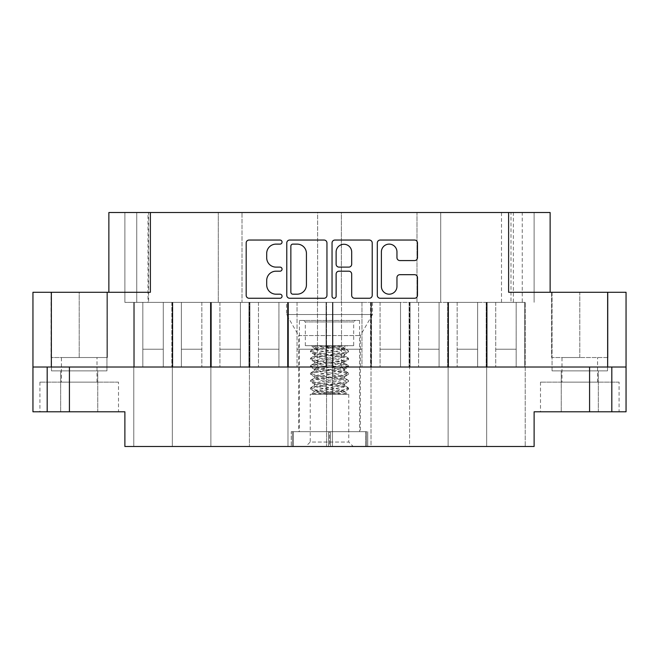 <?xml version="1.0" encoding="UTF-8"?>
<svg xmlns="http://www.w3.org/2000/svg" width="659" height="659" viewBox="0 0 659 659"><rect width="100%" height="100%" fill="white"/><g stroke="black" fill="none" stroke-linecap="round" stroke-linejoin="round"><path stroke-width="0.49" stroke-dasharray="3.29 2.47" d="M619.081 382.138L540.495 382.138L619.081 382.138L619.081 411.793L540.495 411.793L619.081 411.793M540.495 382.138L540.495 411.793M118.505 382.138L39.919 382.138L118.505 382.138L118.505 411.793L39.919 411.793L118.505 411.793M39.919 382.138L39.919 411.793M372.5 302.366L372.5 314.524L286.5 314.524L372.5 314.524L360.341 335.588L360.341 431.661L298.659 431.661L298.659 335.588L360.341 335.588L298.659 335.588L286.5 314.524L286.5 302.366L372.5 302.366L286.5 302.366M60.677 411.793L60.677 370.869L97.746 370.869L60.677 370.869L97.746 370.869L60.677 370.869L60.677 411.793L97.746 411.793L97.746 370.869L97.746 411.793L60.677 411.793M561.254 411.793L561.254 370.869L598.323 370.869L561.254 370.869L598.323 370.869L561.254 370.869L561.254 411.793L598.323 411.793L598.323 370.869L598.323 411.793L561.254 411.793M561.995 382.138L597.581 382.138L561.995 382.138L561.995 357.524L597.581 357.524L561.995 357.524M597.581 382.138L597.581 357.524M51.484 370.869L51.484 292.283L106.939 292.283L51.484 292.283L106.939 292.283L51.484 292.283L51.484 370.869L106.939 370.869L106.939 292.283L106.939 370.869L51.484 370.869M552.061 370.869L552.061 292.283L607.516 292.283L552.061 292.283L607.516 292.283L552.061 292.283L552.061 370.869L607.516 370.869L607.516 292.283L607.516 370.869L552.061 370.869M381.388 286.401A7.784 7.784 0 0 0 389.172 294.186A7.784 7.784 0 0 0 396.957 286.401L396.957 277.596A2.908 2.908 0 0 1 399.873 274.679L414.569 274.679A2.908 2.908 0 0 1 417.476 277.596L417.476 295.347A2.908 2.908 0 0 1 414.569 298.263L380.218 298.263A2.908 2.908 0 0 1 377.31 295.347L377.31 242.957A2.908 2.908 0 0 1 380.218 240.041L414.569 240.041A2.908 2.908 0 0 1 417.476 242.957L417.476 257.653A2.908 2.908 0 0 1 414.569 260.569L399.873 260.569A2.908 2.908 0 0 1 396.957 257.653L396.957 251.903A7.784 7.784 0 0 0 389.172 244.118A7.784 7.784 0 0 0 381.388 251.903L381.388 286.401M334.088 298.263A2.035 2.035 0 0 0 336.123 296.221L336.123 274.103A2.908 2.908 0 0 1 339.031 271.187L348.784 271.187A2.908 2.908 0 0 1 351.692 274.103L351.692 295.347A2.908 2.908 0 0 0 354.608 298.263L369.304 298.263A2.908 2.908 0 0 0 372.22 295.347L372.22 242.957A2.908 2.908 0 0 0 369.304 240.041L334.961 240.041A2.908 2.908 0 0 0 332.045 242.957L332.045 296.221A2.035 2.035 0 0 0 334.088 298.263M486.671 302.366L341.51 302.366L487.158 302.366L487.158 367.014L524.737 367.014L487.158 367.014L524.737 367.014L487.158 367.014L524.737 367.014L487.158 367.014L524.737 367.014L487.158 367.014L495.716 367.014L487.158 367.014L495.716 367.014L487.158 367.014L495.716 367.014L487.158 367.014L495.716 367.014L487.158 367.014L487.158 302.366L487.158 367.014L487.158 302.366L486.671 302.366L486.671 446.489L525.223 446.489L448.12 446.489L486.671 446.489L448.12 446.489L486.671 446.489L448.12 446.489L486.671 446.489L448.12 446.489L486.671 446.489L448.12 446.489L486.671 446.489L486.671 302.366L495.716 302.366L486.671 302.366L486.671 446.489L486.671 302.366L524.737 302.366L524.737 367.014L516.178 367.014L524.737 367.014L516.178 367.014L524.737 367.014L516.178 367.014L524.737 367.014L516.178 367.014L524.737 367.014L524.737 302.366L525.223 302.366L525.223 446.489L525.223 302.366L525.223 446.489L525.223 302.366L524.737 302.366L525.223 302.366L524.737 302.366L524.737 367.014L524.737 302.366L525.223 302.366L486.671 302.366L486.671 446.489L486.671 302.366L524.737 302.366L486.671 302.366L486.671 446.489M448.606 302.366L448.606 367.014L486.185 367.014L448.606 367.014L486.185 367.014L448.606 367.014L486.185 367.014L448.606 367.014L486.185 367.014L448.606 367.014L486.185 367.014L448.606 367.014L457.165 367.014L448.606 367.014L457.165 367.014L448.606 367.014L457.165 367.014L448.606 367.014L457.165 367.014L448.606 367.014L457.165 367.014L448.606 367.014L448.606 302.366L448.606 367.014L448.606 302.366L448.606 367.014L448.606 302.366L457.165 302.366L448.606 302.366L457.165 302.366L448.606 302.366L448.606 367.014L448.606 302.366M486.185 302.366L486.185 367.014L477.627 367.014L486.185 367.014L477.627 367.014L486.185 367.014L477.627 367.014L486.185 367.014L477.627 367.014L486.185 367.014L477.627 367.014L486.185 367.014L486.185 302.366M448.12 302.366L448.12 446.489L409.568 446.489L448.12 446.489L409.568 446.489L448.12 446.489L409.568 446.489L448.12 446.489L409.568 446.489L448.12 446.489L448.12 302.366L448.12 446.489M410.055 302.366L410.055 367.014L447.634 367.014L410.055 367.014L447.634 367.014L410.055 367.014L447.634 367.014L410.055 367.014L447.634 367.014L410.055 367.014L418.613 367.014L410.055 367.014L418.613 367.014L410.055 367.014L418.613 367.014L410.055 367.014L418.613 367.014L410.055 367.014L410.055 302.366L410.055 367.014L410.055 302.366L418.613 302.366L410.055 302.366L418.613 302.366L410.055 302.366L410.055 367.014L410.055 302.366M447.634 302.366L447.634 367.014L439.075 367.014L447.634 367.014L439.075 367.014L447.634 367.014L439.075 367.014L447.634 367.014L439.075 367.014L447.634 367.014L447.634 302.366M409.568 302.366L409.568 446.489L371.017 446.489L409.568 446.489L371.017 446.489L409.568 446.489L371.017 446.489L409.568 446.489L371.017 446.489L409.568 446.489L409.568 302.366M371.503 302.366L371.503 367.014L409.082 367.014L371.503 367.014L409.082 367.014L371.503 367.014L409.082 367.014L371.503 367.014L409.082 367.014L371.503 367.014L380.062 367.014L371.503 367.014L380.062 367.014L371.503 367.014L380.062 367.014L371.503 367.014L380.062 367.014L371.503 367.014L371.503 302.366L371.503 367.014L371.503 302.366L380.062 302.366L371.503 302.366L380.062 302.366L371.503 302.366L371.503 367.014L371.503 302.366M409.082 302.366L409.082 367.014L400.524 367.014L409.082 367.014L400.524 367.014L409.082 367.014L400.524 367.014L409.082 367.014L400.524 367.014L409.082 367.014L409.082 302.366M371.017 302.366L371.017 446.489L332.466 446.489L371.017 446.489L332.466 446.489L371.017 446.489L371.017 302.366M332.952 302.366L332.952 367.014L370.531 367.014L332.952 367.014L370.531 367.014L332.952 367.014L341.51 367.014L332.952 367.014L341.51 367.014L332.952 367.014L332.952 302.366L332.466 302.366L332.466 446.489L332.466 302.366L341.51 302.366L332.466 302.366L341.51 302.366L332.952 302.366L332.952 367.014L332.952 302.366M370.531 302.366L370.531 367.014L361.972 367.014L370.531 367.014L361.972 367.014L370.531 367.014L370.531 302.366M210.88 302.366L133.777 302.366L134.263 302.366L133.777 302.366L134.263 302.366L134.263 367.014L171.842 367.014L134.263 367.014L171.842 367.014L134.263 367.014L171.842 367.014L134.263 367.014L171.842 367.014L134.263 367.014L142.822 367.014L134.263 367.014L142.822 367.014L134.263 367.014L142.822 367.014L134.263 367.014L142.822 367.014L134.263 367.014L134.263 302.366L134.263 367.014L134.263 302.366L133.777 302.366L133.777 446.489L326.534 446.489L133.777 446.489L172.328 446.489L133.777 446.489L172.328 446.489L133.777 446.489L172.328 446.489L133.777 446.489L133.777 302.366L171.842 302.366L171.842 367.014L163.284 367.014L171.842 367.014L163.284 367.014L171.842 367.014L163.284 367.014L171.842 367.014L171.842 302.366L172.328 302.366L172.328 446.489L172.328 302.366L172.815 302.366L172.815 367.014L210.394 367.014L172.815 367.014L210.394 367.014L172.815 367.014L210.394 367.014L172.815 367.014L210.394 367.014L172.815 367.014L210.394 367.014L172.815 367.014L181.373 367.014L172.815 367.014L181.373 367.014L172.815 367.014L181.373 367.014L172.815 367.014L181.373 367.014L172.815 367.014L181.373 367.014L172.815 367.014L172.815 302.366L172.815 367.014L172.815 302.366L172.815 367.014L172.815 302.366L172.328 302.366L172.328 446.489L172.328 302.366L181.373 302.366L172.328 302.366L172.328 446.489L172.328 302.366L210.394 302.366L210.394 367.014L201.835 367.014L210.394 367.014L201.835 367.014L210.394 367.014L201.835 367.014L210.394 367.014L201.835 367.014L210.394 367.014L201.835 367.014L210.394 367.014L210.394 302.366L210.88 302.366L210.88 446.489L210.88 302.366L210.88 446.489L210.88 302.366L211.366 302.366L211.366 367.014L248.945 367.014L211.366 367.014L248.945 367.014L211.366 367.014L248.945 367.014L211.366 367.014L248.945 367.014L211.366 367.014L219.925 367.014L211.366 367.014L219.925 367.014L211.366 367.014L219.925 367.014L211.366 367.014L219.925 367.014L211.366 367.014L211.366 302.366L211.366 367.014L211.366 302.366L210.88 302.366L219.925 302.366L210.88 302.366L210.88 446.489L210.88 302.366L248.945 302.366L248.945 367.014L240.387 367.014L248.945 367.014L240.387 367.014L248.945 367.014L240.387 367.014L248.945 367.014L240.387 367.014L248.945 367.014L248.945 302.366L249.431 302.366L249.431 446.489L249.431 302.366L249.918 302.366L249.918 367.014L287.497 367.014L249.918 367.014L287.497 367.014L249.918 367.014L287.497 367.014L249.918 367.014L287.497 367.014L249.918 367.014L258.476 367.014L249.918 367.014L258.476 367.014L249.918 367.014L258.476 367.014L249.918 367.014L258.476 367.014L249.918 367.014L249.918 302.366L249.918 367.014L249.918 302.366L249.431 302.366L258.476 302.366L249.431 302.366L249.431 446.489L249.431 302.366L249.431 446.489L249.431 302.366L287.497 302.366L287.497 367.014L278.938 367.014L287.497 367.014L278.938 367.014L287.497 367.014L278.938 367.014L287.497 367.014L278.938 367.014L287.497 367.014L287.497 302.366L287.983 302.366L287.983 446.489L287.983 302.366L287.983 446.489L287.983 302.366L288.469 302.366L288.469 367.014L326.048 367.014L288.469 367.014L326.048 367.014L288.469 367.014L297.028 367.014L288.469 367.014L297.028 367.014L288.469 367.014L288.469 302.366L287.983 302.366L297.028 302.366L287.983 302.366L287.983 446.489L287.983 302.366L287.497 302.366L287.983 302.366L287.497 302.366L287.497 367.014L287.497 302.366L287.983 302.366L249.431 302.366L249.431 446.489L249.431 302.366L287.497 302.366L248.945 302.366L249.431 302.366L248.945 302.366L248.945 367.014L248.945 302.366L249.431 302.366L210.88 302.366L210.88 446.489L210.88 302.366L248.945 302.366L210.88 302.366L210.88 446.489M326.048 302.366L326.048 367.014L317.49 367.014L326.048 367.014L317.49 367.014L326.048 367.014L326.048 302.366L326.534 302.366L326.534 446.489L326.534 302.366L297.028 302.366L326.048 302.366L326.048 367.014L326.048 302.366M210.394 302.366L210.394 367.014L210.394 302.366M171.842 302.366L171.842 367.014L171.842 302.366M172.328 302.366L172.328 446.489M133.777 302.366L133.777 446.489L133.777 302.366M298.659 431.661L360.341 431.661M61.419 382.138L97.005 382.138L61.419 382.138L61.419 357.524L97.005 357.524L61.419 357.524M97.005 382.138L97.005 357.524M148.011 212.511L242.018 212.511L218.294 212.511L218.294 302.366L242.018 302.366L242.018 212.511L242.018 302.366L317.638 302.366L317.638 212.511L242.018 212.511L341.362 212.511L317.638 212.511L317.638 302.366L416.982 302.366L341.362 302.366L341.362 212.511L416.982 212.511L416.982 302.366L416.982 212.511L341.362 212.511L341.362 302.366L124.88 302.366L148.011 302.366L148.011 212.511L124.88 212.511L148.605 212.511L148.605 302.366M440.706 212.511L440.706 302.366L510.989 302.366L510.989 212.511L440.706 212.511L440.706 302.366L416.982 302.366L513.361 302.366L513.361 212.511L440.706 212.511M148.605 212.511L218.294 212.511L218.294 302.366L148.011 302.366M510.989 212.511L534.12 212.511L522.257 212.511L522.257 302.366L513.361 302.366M522.257 302.366L510.989 302.366M142.822 302.366L163.284 302.366L142.822 302.366L142.822 367.014L163.284 367.014L142.822 367.014L163.284 367.014L142.822 367.014L163.284 367.014L142.822 367.014L163.284 367.014L142.822 367.014L142.822 302.366L142.822 367.014L142.822 302.366L142.822 367.014L142.822 349.221L163.284 349.221L163.284 302.366L163.284 367.014L163.284 302.366L163.284 367.014L163.284 302.366L163.284 367.014L163.284 349.221L142.822 349.221L142.822 302.366L142.822 367.014L142.822 302.366M278.938 302.366L249.918 302.366L278.938 302.366L278.938 367.014L258.476 367.014L278.938 367.014L258.476 367.014L278.938 367.014L258.476 367.014L278.938 367.014L258.476 367.014L278.938 367.014L278.938 302.366M477.627 302.366L457.165 302.366L477.627 302.366L477.627 367.014L457.165 367.014L477.627 367.014L457.165 367.014L477.627 367.014L457.165 367.014L477.627 367.014L457.165 367.014L477.627 367.014L457.165 367.014L477.627 367.014L477.627 302.366M516.178 302.366L487.158 302.366L516.178 302.366L516.178 367.014L495.716 367.014L516.178 367.014L495.716 367.014L516.178 367.014L495.716 367.014L516.178 367.014L495.716 367.014L516.178 367.014L516.178 302.366M439.075 302.366L418.613 302.366L439.075 302.366L439.075 367.014L418.613 367.014L439.075 367.014L418.613 367.014L439.075 367.014L418.613 367.014L439.075 367.014L418.613 367.014L439.075 367.014L439.075 302.366M361.972 302.366L341.51 302.366L361.972 302.366L361.972 367.014L341.51 367.014L361.972 367.014L341.51 367.014L361.972 367.014L361.972 302.366M400.524 302.366L380.062 302.366L400.524 302.366L400.524 367.014L380.062 367.014L400.524 367.014L380.062 367.014L400.524 367.014L380.062 367.014L400.524 367.014L380.062 367.014L400.524 367.014L400.524 302.366M240.387 302.366L211.366 302.366L240.387 302.366L240.387 367.014L219.925 367.014L240.387 367.014L219.925 367.014L240.387 367.014L219.925 367.014L240.387 367.014L219.925 367.014L240.387 367.014L240.387 302.366M181.373 302.366L201.835 302.366L181.373 302.366L181.373 367.014L201.835 367.014L181.373 367.014L201.835 367.014L181.373 367.014L201.835 367.014L181.373 367.014L201.835 367.014L181.373 367.014L201.835 367.014L181.373 367.014L181.373 302.366M317.49 302.366L288.469 302.366L317.49 302.366L317.49 367.014L297.028 367.014L317.49 367.014L297.028 367.014L317.49 367.014L317.49 302.366M501.499 302.366L501.499 212.511M51.336 367.014L32.95 367.014L47.184 367.014L32.95 367.014L32.95 411.793L69.426 411.793L69.426 367.014L611.816 367.014L611.816 411.793L611.816 367.014L626.05 367.014L626.05 411.793L611.816 411.793L611.816 367.014L626.05 367.014L51.336 367.014L51.336 292.283L150.384 292.283L108.867 292.283L150.384 292.283L150.384 212.511L508.616 212.511L508.616 292.283L550.133 292.283L550.133 212.511L508.616 212.511M626.05 292.283L550.133 292.283M522.257 212.511L513.361 212.511M150.384 212.511L108.867 212.511L108.867 292.283M134.263 302.366L134.263 367.014L134.263 302.366M248.945 302.366L248.945 367.014L248.945 302.366M211.366 302.366L211.366 367.014L211.366 302.366M287.497 302.366L287.497 367.014L287.497 302.366M249.918 302.366L249.918 367.014L249.918 302.366M172.815 302.366L172.815 367.014L172.815 302.366M288.469 302.366L288.469 367.014L288.469 302.366M524.737 302.366L524.737 367.014L524.737 302.366M487.158 302.366L487.158 367.014L487.158 302.366M418.613 302.366L418.613 367.014L418.613 302.366M495.716 302.366L495.716 367.014L495.716 302.366M341.51 302.366L341.51 367.014L341.51 302.366M380.062 302.366L380.062 367.014L380.062 302.366M457.165 302.366L457.165 367.014L457.165 302.366M201.835 302.366L201.835 367.014L201.835 302.366M258.476 302.366L258.476 367.014L258.476 302.366M219.925 302.366L219.925 367.014L219.925 302.366M297.028 302.366L297.028 367.014L297.028 302.366M163.284 349.221L163.284 302.366L163.284 367.014L163.284 302.366L163.284 367.014L163.284 302.366L163.284 367.014L163.284 302.366L163.284 367.014L163.284 302.366L163.284 349.221L142.822 349.221L163.284 349.221M240.387 349.221L219.925 349.221L240.387 349.221M317.49 349.221L297.028 349.221L317.49 349.221M278.938 349.221L258.476 349.221L278.938 349.221M201.835 349.221L181.373 349.221L201.835 349.221M477.627 349.221L457.165 349.221L477.627 349.221M400.524 349.221L380.062 349.221L400.524 349.221M361.972 349.221L341.51 349.221L361.972 349.221M439.075 349.221L418.613 349.221L439.075 349.221M516.178 349.221L495.716 349.221L516.178 349.221M47.184 367.014L69.426 367.014L47.184 367.014L47.184 411.793M329.5 446.489L291.245 446.489L367.755 446.489L329.5 446.489L329.5 431.661L367.755 431.661L329.5 431.661L329.5 446.489M69.426 411.793L124.88 411.793L124.88 446.489L534.12 446.489L534.12 411.793L611.816 411.793M276.014 244.118A9.317 9.317 0 0 0 266.697 253.435L266.697 257.801A9.317 9.317 0 0 0 276.014 267.117L280.017 267.117A2.035 2.035 0 0 1 282.052 269.152A2.035 2.035 0 0 1 280.017 271.187L276.014 271.187A9.317 9.317 0 0 0 266.697 280.503L266.697 284.869A9.317 9.317 0 0 0 276.014 294.186L280.017 294.186A2.035 2.035 0 0 1 282.052 296.221A2.035 2.035 0 0 1 280.017 298.263L249.086 298.263A2.908 2.908 0 0 1 246.178 295.347L246.178 242.957A2.908 2.908 0 0 1 249.086 240.041L280.017 240.041A2.035 2.035 0 0 1 282.052 242.084A2.035 2.035 0 0 1 280.017 244.118L276.014 244.118M326.955 295.347L326.955 242.957A2.908 2.908 0 0 0 324.039 240.041L289.696 240.041A2.908 2.908 0 0 0 286.78 242.957L286.78 295.347A2.908 2.908 0 0 0 289.696 298.263L324.039 298.263A2.908 2.908 0 0 0 326.955 295.347M292.893 244.118A2.035 2.035 0 0 0 290.858 246.153L290.858 292.151A2.035 2.035 0 0 0 292.893 294.186L297.118 294.186A9.317 9.317 0 0 0 306.435 284.869L306.435 253.435A9.317 9.317 0 0 0 297.118 244.118L292.893 244.118M351.692 252.051A7.784 7.784 0 0 0 343.907 244.267A7.784 7.784 0 0 0 336.123 252.051L336.123 264.201A2.908 2.908 0 0 0 339.031 267.117L348.784 267.117A2.908 2.908 0 0 0 351.692 264.201L351.692 252.051M69.426 367.014L589.574 367.014L589.574 411.793M611.816 367.014L589.574 367.014M136.743 302.366L136.743 212.511L136.743 302.366M534.12 212.511L534.12 302.366L534.12 212.511M124.88 212.511L124.88 302.366L124.88 212.511M551.616 292.283L579.788 292.283L551.616 292.283L551.616 357.524L579.788 357.524L579.788 292.283L607.96 292.283L579.788 292.283L579.788 357.524L551.616 357.524L551.616 292.283M79.212 292.283L107.384 292.283L51.04 292.283L79.212 292.283L79.212 357.524L107.384 357.524L107.384 292.283L107.384 357.524L51.04 357.524L79.212 357.524L79.212 292.283M51.336 292.283L32.95 292.283M607.96 357.524L579.788 357.524L607.96 357.524L607.96 292.283L607.96 357.524M51.04 357.524L51.04 292.283L51.04 357.524M367.755 431.661L367.755 446.489L367.755 431.661M291.245 431.661L329.5 431.661L291.245 431.661L291.245 446.489L291.245 431.661M310.224 394.296L348.776 394.296L310.224 394.296L310.224 442.041L348.776 442.041L353.224 446.489L305.776 446.489L353.224 446.489M348.776 394.296L348.776 442.041L310.224 442.041L305.776 446.489M312.078 394.296L346.922 394.296L340.143 391.331L344.55 391.331L347.515 394.296L312.078 394.296L318.857 391.331L314.45 391.331L318.857 389.477L340.143 385.77L344.55 383.917L340.143 382.063L318.857 378.357L314.994 377.129L314.45 376.503L318.857 374.65L340.143 370.943L344.55 369.089L340.143 367.236L318.857 363.529L314.45 361.676L318.857 359.822L340.143 356.115L344.55 354.262C345.275 352.384 326.93 350.489 318.511 348.627L314.45 348.702L314.64 348.281L310.867 350.522L316.023 349.163L341.716 345.662L347.054 345.662L340.489 348.627L344.55 348.702L344.36 348.281L348.133 350.522L342.977 349.163L317.284 345.662L311.946 345.662L318.511 348.627M344.55 354.262L344.55 356.115L340.143 354.262L318.857 350.555L314.45 348.702M344.55 369.089L344.55 370.943L340.143 369.089L318.857 365.383L314.45 363.529L318.857 361.676L340.143 357.969L344.55 356.115M314.45 361.676L314.45 363.529M344.55 383.917L344.55 385.77L340.143 383.917L318.857 380.21L314.45 378.357L318.857 376.503L340.143 372.796L344.55 370.943M314.45 376.503L314.45 378.357M318.857 391.331C327.482 389.477 345.242 387.624 344.55 385.77M305.331 345.662L305.331 321.938L303.848 320.455L355.152 320.455L353.669 321.938L305.331 321.938L353.669 321.938L353.669 345.662L305.331 345.662L353.669 345.662M299.4 320.455L359.6 320.455L299.4 320.455L299.4 431.661L359.6 431.661L299.4 431.661M359.6 320.455L359.6 431.661M317.753 394.296L342.977 390.869L348.133 389.51L344.41 391.718L340.143 389.477L318.857 385.77L314.45 383.917L318.857 382.063L340.143 378.357L344.55 376.503L340.143 374.65L318.857 370.943L314.45 369.089L318.857 367.236L340.143 363.529L344.55 361.676L344.55 363.529L340.143 361.676L318.857 357.969L314.45 356.115L318.857 354.262L340.143 350.555L344.55 348.702M344.55 361.676L340.143 359.822L318.857 356.115L314.45 354.262L314.45 356.115M344.55 376.503L344.55 378.357L340.143 376.503L318.857 372.796L314.45 370.943L318.857 369.089L340.143 365.383L344.55 363.529M314.45 369.089L314.45 370.943M340.143 391.331C331.518 389.477 313.758 387.624 314.45 385.77L318.857 383.917L340.143 380.21L344.55 378.357M314.45 383.917L314.45 385.77M314.45 354.262C313.725 352.384 332.07 350.489 340.489 348.627M344.55 391.331C346.033 392.418 332.836 393.39 322.3 394.296M311.485 345.662L314.45 348.627C313.346 347.54 326.815 346.576 337.202 345.662L311.946 345.662M321.798 345.662L347.515 345.662L344.55 348.627C345.654 347.54 332.185 346.576 321.798 345.662L317.284 345.662M347.515 345.662L347.054 345.662M337.202 345.662L341.716 345.662M336.7 394.296C326.164 393.39 312.967 392.418 314.45 391.331L310.438 389.016L316.023 387.162L342.977 383.456L348.562 381.602L342.977 379.749L316.023 376.042L310.438 374.188L316.023 372.335L342.977 368.628L348.562 366.775L342.977 364.921L316.023 361.214L310.438 359.361L316.023 357.507L342.977 353.801L348.562 351.947L342.977 350.094L312.564 345.662M346.922 394.296L347.515 394.296M330.464 431.661L330.464 446.489L328.536 446.489L328.536 431.661L328.536 446.489L330.464 446.489L330.464 431.661L365.605 431.661L365.605 446.489L365.605 431.661L366.569 431.661L366.569 446.489L365.605 446.489L366.569 446.489L366.569 431.661L330.464 431.661M293.395 446.489L293.395 431.661L293.395 446.489L292.431 446.489L328.536 446.489L293.395 446.489M292.431 431.661L292.431 446.489L292.431 431.661L293.395 431.661L292.431 431.661M293.395 431.661L328.536 431.661L293.395 431.661M330.464 446.489L365.605 446.489L330.464 446.489M355.152 320.455L303.848 320.455M348.133 389.51L348.562 389.016L342.977 387.162L316.023 383.456L310.438 381.602L316.023 379.749L342.977 376.042L348.133 374.683L348.562 374.188L342.977 372.335L316.023 368.628L310.438 366.775L316.023 364.921L342.977 361.214L348.133 359.855L348.562 359.361L342.977 357.507L316.023 353.801L310.438 351.947L316.023 350.094L346.436 345.662M312.844 394.296L342.977 389.939L348.562 388.085L342.977 386.232L316.023 382.525L310.438 380.671L310.867 380.177L316.023 378.818L342.977 375.111L348.562 373.258L342.977 371.404L316.023 367.697L310.438 365.844L310.867 365.35L316.023 363.99L342.977 360.284L348.562 358.43L342.977 356.577L316.023 352.87L310.438 351.016L310.867 350.522M341.247 394.296L316.023 390.869L310.867 389.51M346.156 394.296L316.023 389.939L310.438 388.085L316.023 386.232L342.977 382.525L348.562 380.671L348.133 380.177L342.977 378.818L316.023 375.111L310.438 373.258L316.023 371.404L342.977 367.697L348.562 365.844L348.133 365.35L342.977 363.99L316.023 360.284L310.438 358.43L316.023 356.577L342.977 352.87L348.562 351.016L348.133 350.522M607.664 292.283L607.664 367.014M314.45 391.331L311.485 394.296M348.562 389.016L348.562 388.085M310.438 381.602L310.438 380.671M348.562 374.188L348.562 373.258M310.438 366.775L310.438 365.844M348.562 359.361L348.562 358.43M310.438 351.947L310.438 351.016M314.994 354.888L310.867 352.441M344.006 362.302L348.133 359.855M314.994 369.715L310.867 367.269M344.006 377.129L348.133 374.683M314.994 384.543L310.867 382.096M348.133 387.591L344.006 385.144M310.867 380.177L314.994 377.731M348.133 372.763L344.006 370.317M310.867 365.35L314.994 362.903M348.133 357.936L344.006 355.489M310.438 389.016L310.438 388.085M348.562 381.602L348.562 380.671M310.438 374.188L310.438 373.258M348.562 366.775L348.562 365.844M310.438 359.361L310.438 358.43M348.562 351.947L348.562 351.016M344.006 354.888L348.133 352.441M314.994 362.302L310.867 359.855M344.006 369.715L348.133 367.269M314.994 377.129L310.867 374.683M344.006 384.543L348.133 382.096M310.867 387.591L314.994 385.144M348.133 380.177L344.006 377.731M310.867 372.763L314.994 370.317M348.133 365.35L344.006 362.903M310.867 357.936L314.994 355.489"/><path stroke-width="0.99" d="M381.388 286.401A7.784 7.784 0 0 0 389.172 294.186A7.784 7.784 0 0 0 396.957 286.401L396.957 277.596A2.908 2.908 0 0 1 399.873 274.679L414.569 274.679A2.908 2.908 0 0 1 417.476 277.596L417.476 295.347A2.908 2.908 0 0 1 414.569 298.263L380.218 298.263A2.908 2.908 0 0 1 377.31 295.347L377.31 242.957A2.908 2.908 0 0 1 380.218 240.041L414.569 240.041A2.908 2.908 0 0 1 417.476 242.957L417.476 257.653A2.908 2.908 0 0 1 414.569 260.569L399.873 260.569A2.908 2.908 0 0 1 396.957 257.653L396.957 251.903A7.784 7.784 0 0 0 389.172 244.118A7.784 7.784 0 0 0 381.388 251.903L381.388 286.401M334.088 298.263A2.035 2.035 0 0 0 336.123 296.221L336.123 274.103A2.908 2.908 0 0 1 339.031 271.187L348.784 271.187A2.908 2.908 0 0 1 351.692 274.103L351.692 295.347A2.908 2.908 0 0 0 354.608 298.263L369.304 298.263A2.908 2.908 0 0 0 372.22 295.347L372.22 242.957A2.908 2.908 0 0 0 369.304 240.041L334.961 240.041A2.908 2.908 0 0 0 332.045 242.957L332.045 296.221A2.035 2.035 0 0 0 334.088 298.263M611.816 367.014L611.816 411.793L626.05 411.793L626.05 292.283L626.05 367.014L32.95 367.014L32.95 292.283L32.95 411.793L47.184 411.793L47.184 367.014M326.955 295.347L326.955 242.957A2.908 2.908 0 0 0 324.039 240.041L289.696 240.041A2.908 2.908 0 0 0 286.78 242.957L286.78 295.347A2.908 2.908 0 0 0 289.696 298.263L324.039 298.263A2.908 2.908 0 0 0 326.955 295.347M276.014 244.118L280.017 244.118A2.035 2.035 0 0 0 282.052 242.084A2.035 2.035 0 0 0 280.017 240.041L249.086 240.041A2.908 2.908 0 0 0 246.178 242.957L246.178 295.347A2.908 2.908 0 0 0 249.086 298.263L280.017 298.263A2.035 2.035 0 0 0 282.052 296.221A2.035 2.035 0 0 0 280.017 294.186L276.014 294.186A9.317 9.317 0 0 1 266.697 284.869L266.697 280.503A9.317 9.317 0 0 1 276.014 271.187L280.017 271.187A2.035 2.035 0 0 0 282.052 269.152A2.035 2.035 0 0 0 280.017 267.117L276.014 267.117A9.317 9.317 0 0 1 266.697 257.801L266.697 253.435A9.317 9.317 0 0 1 276.014 244.118M607.664 367.014L607.664 292.283L508.616 292.283L508.616 212.511L150.384 212.511L150.384 292.283L51.336 292.283L51.336 367.014M108.867 292.283L108.867 212.511L150.384 212.511M508.616 212.511L550.133 212.511L550.133 292.283M69.426 367.014L69.426 411.793L124.88 411.793L124.88 446.489L534.12 446.489L534.12 411.793L589.574 411.793L589.574 367.014M292.893 244.118A2.035 2.035 0 0 0 290.858 246.153L290.858 292.151A2.035 2.035 0 0 0 292.893 294.186L297.118 294.186A9.317 9.317 0 0 0 306.435 284.869L306.435 253.435A9.317 9.317 0 0 0 297.118 244.118L292.893 244.118M351.692 252.051A7.784 7.784 0 0 0 343.907 244.267A7.784 7.784 0 0 0 336.123 252.051L336.123 264.201A2.908 2.908 0 0 0 339.031 267.117L348.784 267.117A2.908 2.908 0 0 0 351.692 264.201L351.692 252.051M69.426 411.793L47.184 411.793M611.816 411.793L589.574 411.793M607.664 292.283L626.05 292.283M32.95 292.283L51.336 292.283"/></g></svg>
